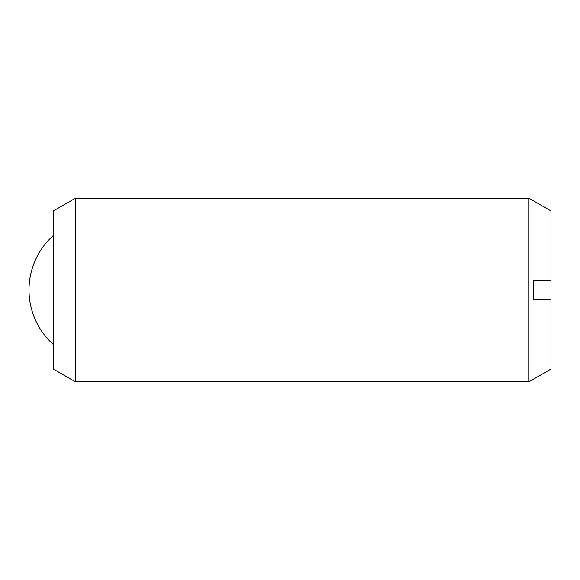 <?xml version="1.0" encoding="UTF-8"?>
<svg xmlns="http://www.w3.org/2000/svg" width="580" height="580" viewBox="0 0 580 580"><rect width="100%" height="100%" fill="white"/><g stroke="black" fill="none" stroke-linecap="round" stroke-linejoin="round"><path stroke-width="0.87" d="M75.335 290L75.335 381.749L528.982 381.749L528.982 198.251L75.335 198.251L75.335 290M75.335 198.251L53.317 210.968L53.317 369.032L75.335 381.749M528.982 198.251L551 210.968L551 280.821L533.383 280.821L533.383 299.178L551 299.178L551 369.032L528.982 381.749M53.317 235.545A73.131 73.131 0 0 0 53.317 344.455"/></g></svg>
